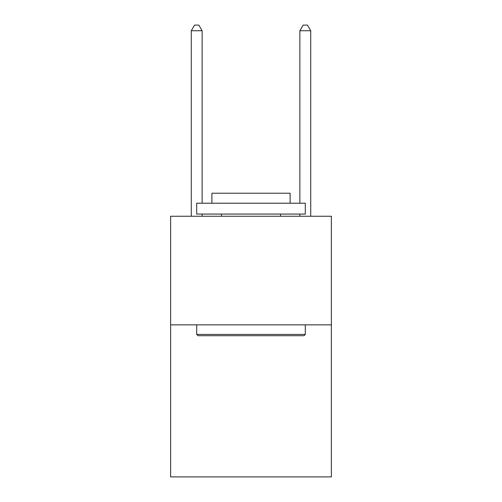 <?xml version="1.0" encoding="UTF-8"?>
<svg xmlns="http://www.w3.org/2000/svg" width="502" height="502" viewBox="0 0 502 502"><rect width="100%" height="100%" fill="white"/><g stroke="black" fill="none" stroke-linecap="round" stroke-linejoin="round"><path stroke-width="0.75" d="M331.37 324.85L331.37 476.9L170.63 476.9L170.63 216.249L331.37 216.249L331.37 324.85L170.63 324.85M198.001 335.712L196.696 334.407L305.304 334.407L303.999 335.712L198.001 335.712M305.304 203.216L305.304 214.072L196.696 214.072L196.696 203.216L305.304 203.216M211.9 203.216L211.9 193.22L290.1 193.22L290.1 203.216M305.304 324.85L305.304 334.407M196.696 324.85L196.696 334.407M280.543 214.072L280.543 216.249M221.457 214.072L221.457 216.249M202.13 203.216L202.13 30.747L191.268 30.747L191.268 216.249M202.13 214.072L202.13 216.249M191.268 30.747L194.525 25.1L198.867 25.1L202.13 30.747M310.732 216.249L310.732 30.747L299.87 30.747L299.87 203.216M299.87 216.249L299.87 214.072M299.87 30.747L303.133 25.1L307.475 25.1L310.732 30.747"/></g></svg>

